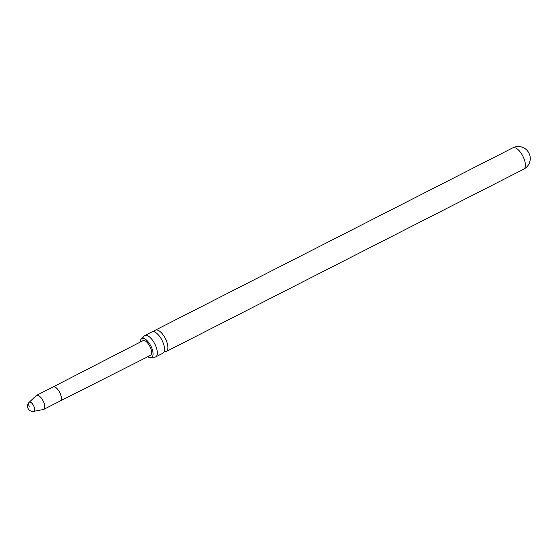 <?xml version="1.0" encoding="UTF-8"?>
<svg xmlns="http://www.w3.org/2000/svg" width="558" height="558" viewBox="0 0 558 558"><rect width="100%" height="100%" fill="white"/><g stroke="black" fill="none" stroke-linecap="round" stroke-linejoin="round"><path stroke-width="0.84" d="M144.752 335.574L151.95 331.898A11.983 5.162 63 0 1 152.913 331.647A11.983 5.162 63 0 1 159.937 336.844A11.983 5.162 63 0 1 162.936 342.284A11.983 5.162 63 0 1 163.529 343.881A11.983 5.162 63 0 1 162.838 353.256L155.64 356.925A11.983 5.162 -117 0 0 155.738 345.96A11.983 5.162 -117 0 0 145.715 335.323A11.983 5.162 -117 0 0 144.752 335.574A11.983 5.162 -117 0 0 143.58 336.851L141.858 338.511A10.686 4.597 63 0 1 151.65 347.767A10.686 4.597 63 0 1 151.567 357.545A10.686 4.597 63 0 1 147.849 356.695M512.823 147.828A11.983 11.983 0 0 1 526.78 150.06A6.124 2.637 63 0 1 529.389 154.134A6.124 2.637 63 0 1 530.1 156.575A11.983 11.983 0 0 1 523.718 169.179A11.983 5.162 -117 0 0 523.809 158.214A11.983 5.162 -117 0 0 513.792 147.577A11.983 5.162 -117 0 0 512.823 147.828L155.34 330.169A11.983 5.162 -117 0 0 154.029 331.787M43.022 409.593A7.875 3.39 -117 0 0 43.238 409.572A7.875 3.39 -117 0 0 43.657 409.433A7.875 3.39 -117 0 0 43.419 401.551A7.875 3.39 -117 0 0 37.135 395.238A7.875 3.39 -117 0 0 36.5 395.406A7.875 3.39 -117 0 0 36.144 395.657L29.128 402.353A5.071 2.183 -117 0 0 29.323 406.831M29.769 402.088A5.071 2.183 -117 0 0 29.128 402.353A5.252 5.252 0 0 0 33.703 411.316L33.703 411.316A5.071 2.183 -117 0 0 34.01 406.587A5.071 2.183 -117 0 0 29.769 402.088M33.557 411.33A5.071 2.183 -117 0 0 33.703 411.316L43.238 409.572M53.094 386.938L142.953 340.68A8.251 3.55 63 0 1 143.622 340.506A8.251 3.55 63 0 1 150.221 347.125A8.251 3.55 63 0 1 150.451 355.376L60.25 400.965A7.875 3.39 -117 0 0 60.02 393.083A7.875 3.39 -117 0 0 53.728 386.771A7.875 3.39 -117 0 0 53.094 386.938L36.5 395.406M164.15 351.638A11.983 5.162 -117 0 0 165.266 351.777A11.983 5.162 -117 0 0 166.228 351.526A11.983 5.162 -117 0 0 166.326 340.561A11.983 5.162 -117 0 0 156.303 329.918A11.983 5.162 -117 0 0 155.34 330.169M151.567 357.545L153.917 357.12A11.983 5.162 -117 0 0 154.678 357.176A11.983 5.162 -117 0 0 155.64 356.925M140.358 342.012A10.686 4.597 63 0 1 141.858 338.511M60.243 400.965A7.875 3.39 -117 0 0 60.25 400.965L43.657 409.433M523.718 169.179L166.228 351.526"/></g></svg>
